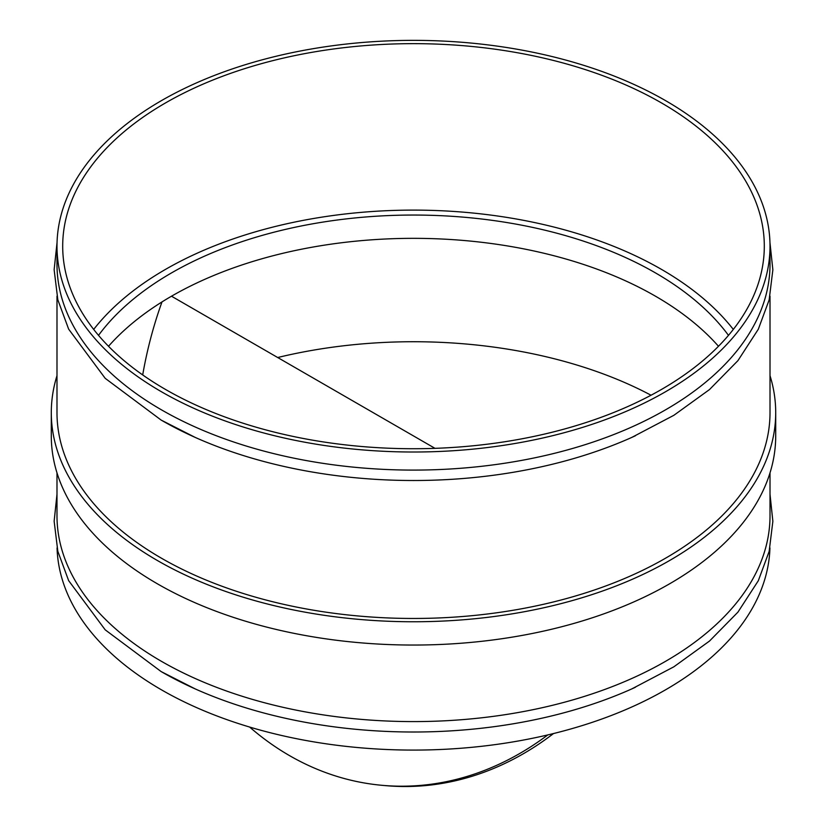 <?xml version="1.0" encoding="UTF-8"?>
<svg xmlns="http://www.w3.org/2000/svg" width="827" height="827" viewBox="0 0 827 827"><rect width="100%" height="100%" fill="white"/><g stroke="black" fill="none" stroke-linecap="round" stroke-linejoin="round"><path stroke-width="1.24" d="M547.794 734.924A350.803 276.673 95.1 0 1 382.291 785.34A350.803 276.673 95.1 0 1 249.64 727.057M142.699 374.931A350.803 276.673 95.1 0 1 161.999 301.917M553.511 733.549A350.803 276.673 95.1 0 1 385.785 785.65L382.291 785.34M171.499 296.211L434.992 448.337M56.991 375.675A362.205 209.117 0 0 0 51.295 412.642A362.205 209.117 0 0 0 157.378 560.51A362.205 209.117 0 0 0 552.116 605.84A362.205 209.117 0 0 0 775.705 412.642A362.205 209.117 0 0 0 770.009 375.675M51.295 412.642L51.295 435.932A362.205 209.117 0 0 0 157.378 583.8A362.205 209.117 0 0 0 552.116 629.13A362.205 209.117 0 0 0 775.705 435.932L775.705 412.642M57.053 547.929A356.509 205.83 0 0 0 161.41 689.801A356.509 205.83 0 0 0 546.988 735.11A356.509 205.83 0 0 0 769.947 547.929M161.41 671.72A356.509 205.83 0 0 0 195.182 688.901A356.509 205.83 0 0 0 631.818 688.901A356.509 205.83 0 0 0 635.456 687.247M56.991 472.889L56.991 515.769A356.509 205.83 0 0 0 161.41 661.311A356.509 205.83 0 0 0 549.924 705.927A356.509 205.83 0 0 0 770.009 515.769L770.009 472.889M718.477 346.265A342.244 197.591 0 0 0 655.501 296.211A342.244 197.591 0 0 0 108.523 346.265M728.473 335.348A342.244 197.591 0 0 0 655.501 272.92A342.244 197.591 0 0 0 98.527 335.348M56.991 296.169L56.991 412.642A356.509 205.83 0 0 0 161.41 558.184A356.509 205.83 0 0 0 549.924 602.8A356.509 205.83 0 0 0 770.009 412.642L770.009 296.169M161.41 420.219A356.509 205.83 0 0 0 195.182 437.4A356.509 205.83 0 0 0 631.818 437.4A356.509 205.83 0 0 0 635.456 435.746M56.991 246.188L56.991 264.268A356.509 205.83 0 0 0 161.41 409.81A356.509 205.83 0 0 0 549.924 454.426A356.509 205.83 0 0 0 770.009 264.268L770.009 246.188A356.509 205.83 0 0 0 665.59 100.646A356.509 205.83 0 0 0 277.076 56.029A356.509 205.83 0 0 0 56.991 246.188A356.509 205.83 0 0 0 161.41 391.729A356.509 205.83 0 0 0 549.924 436.346A356.509 205.83 0 0 0 770.009 246.188M165.441 389.403A350.803 202.532 0 0 0 661.559 389.403A350.803 202.532 0 0 0 764.303 246.188A350.803 202.532 0 0 0 547.743 59.068A350.803 202.532 0 0 0 165.441 102.972A350.803 202.532 0 0 0 62.697 246.188A350.803 202.532 0 0 0 165.441 389.403M93.689 329.415A350.803 202.532 180 0 1 165.441 269.426A350.803 202.532 180 0 1 733.311 329.415M651.035 395.223A350.803 202.532 0 0 0 277.686 357.522M195.182 688.901L161.172 671.596L105.205 629.833L68.651 580.647L57.828 551.309L54.137 521.217L56.991 494.277M631.818 688.901L673.85 666.81L709.514 641.049L737.922 612.156L758.307 580.74L769.151 551.402L772.863 521.299L770.009 494.277M195.182 437.4L161.172 420.095L105.205 378.332L68.651 329.146L57.828 299.819L54.137 269.716L57.053 242.507M631.818 437.4L673.85 415.309L709.514 389.548L737.922 360.655L758.307 329.239L769.151 299.901L772.863 269.798L769.947 242.507"/></g></svg>
